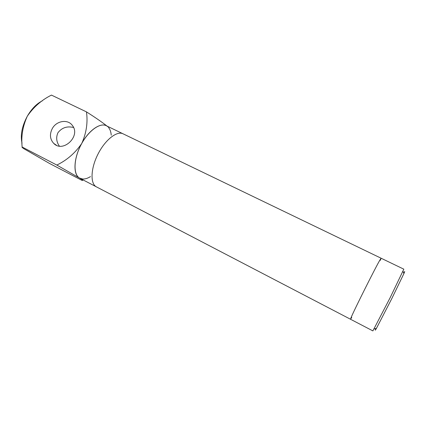 <?xml version="1.0" encoding="UTF-8"?>
<svg xmlns="http://www.w3.org/2000/svg" width="426" height="426" viewBox="0 0 426 426"><rect width="100%" height="100%" fill="white"/><g stroke="black" fill="none" stroke-linecap="round" stroke-linejoin="round"><path stroke-width="0.64" d="M81.776 143.408C89.668 128.87 102.325 121.25 107.81 126.762C102.325 121.25 89.668 128.87 81.776 143.408C75.258 152.977 66.935 160.197 56.818 165.059L22.157 147.023C20.991 136.544 22.711 126.272 27.317 116.191C21.966 126.218 20.203 135.239 22.04 143.248C20.203 135.239 21.966 126.218 27.317 116.191C31.636 108.795 36.652 103.672 42.366 100.818C36.652 103.672 31.636 108.795 27.317 116.191C22.711 126.272 20.991 136.544 22.157 147.023C21.625 147.002 22.221 147.582 23.936 148.759C22.221 147.582 21.625 147.002 22.157 147.023L56.818 165.059L79.449 178.009C72.787 174.484 73.607 157.737 81.776 143.408C75.258 152.977 66.935 160.197 56.818 165.059L79.449 178.009C72.787 174.484 73.607 157.737 81.776 143.408C86.398 132.992 87.958 122.486 86.467 111.889L51.455 95.099C41.636 99.993 33.59 107.027 27.317 116.191C33.59 107.027 41.636 99.993 51.455 95.099L86.467 111.889C87.958 122.486 86.398 132.992 81.776 143.408M90.477 176.598C87.618 178.372 84.987 179.17 82.575 179.005L79.449 178.009L81.627 179.405L79.449 178.009L82.575 179.005C84.987 179.17 87.618 178.372 90.477 176.598M108.449 127.406C110.025 129.238 110.957 131.826 111.25 135.18C110.957 131.826 110.025 129.238 108.449 127.406M81.675 180.23L49.389 163.387L23.936 148.759L49.389 163.387L81.675 180.23C83.027 180.699 83.011 180.427 81.627 179.405C83.011 180.427 83.027 180.699 81.675 180.23M107.017 126.08C101.963 122.092 95.11 117.363 86.467 111.889C95.11 117.363 101.963 122.092 107.017 126.08M57.936 132.758C55.902 137.369 56.376 141.815 59.363 146.097C56.376 141.815 55.902 137.369 57.936 132.758C61.845 127.678 67.052 125.92 73.56 127.502C67.052 125.92 61.845 127.678 57.936 132.758M52.244 128.652C56.392 120.68 67.942 118.854 72.441 125.553C80.988 136.118 63.032 153.232 53.729 143.408C49.948 139.249 49.453 134.328 52.244 128.652C56.392 120.68 67.942 118.854 72.441 125.553C80.988 136.118 63.032 153.232 53.729 143.408C49.948 139.249 49.453 134.328 52.244 128.652M79.859 178.238C73.32 175.075 73.352 159.979 80.562 145.708C87.681 131.4 99.759 122.337 106.212 125.686L381.116 258.225L380.098 259.722C375.876 266.687 354.166 309.99 351.109 317.54L350.518 319.25L79.859 178.238M351.109 318.462L351.754 317.37M380.349 260.345L381.116 258.225M96.42 186.865C90.19 183.867 90.578 168.797 97.858 154.382C105.057 139.925 116.9 130.601 123.029 133.796L403.832 269.179L390.227 297.529L372.883 330.901L96.42 186.865M403.699 273.045C404.956 270.856 405.025 271.027 403.912 273.567L391.84 298.519L376.446 328.339C375.082 330.752 374.901 330.8 375.902 328.483M56.45 145.245L53.729 143.408L56.45 145.245M403.912 273.567L402.991 271.293M376.446 328.339L374.076 328.963"/></g></svg>
